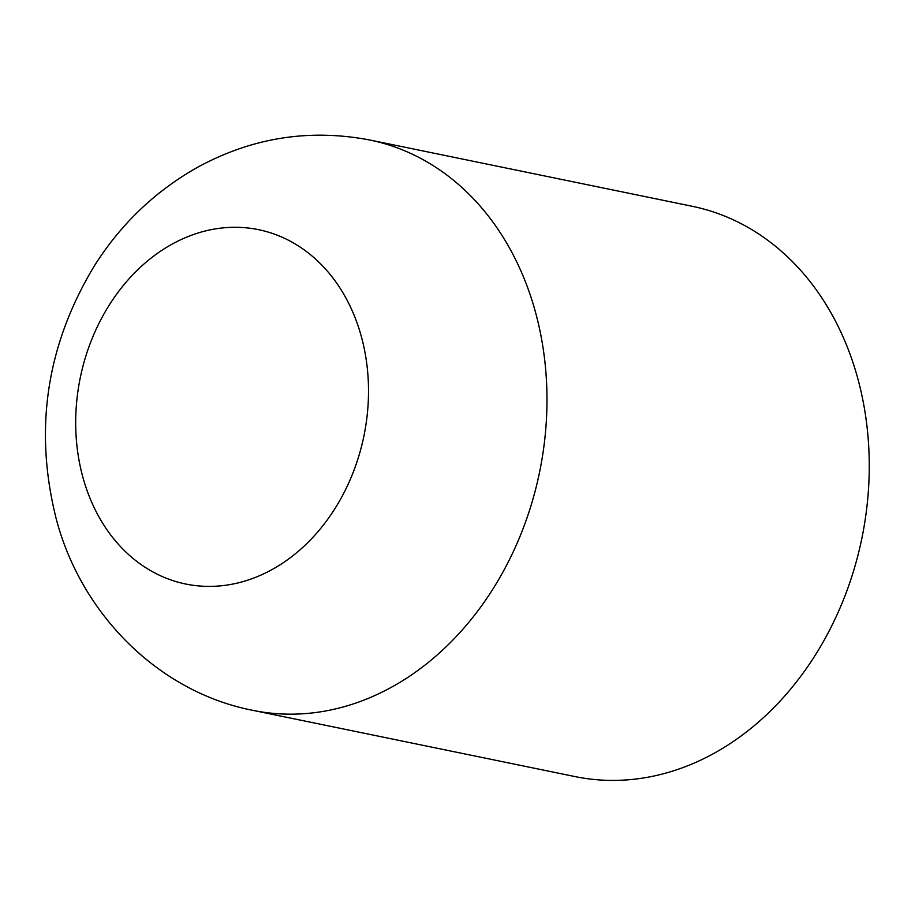 <?xml version="1.0" encoding="UTF-8"?>
<svg xmlns="http://www.w3.org/2000/svg" width="915" height="915" viewBox="0 0 915 915"><rect width="100%" height="100%" fill="white"/><g stroke="black" fill="none" stroke-linecap="round" stroke-linejoin="round"><path stroke-width="1.37" d="M369.957 140.041L692.232 206.287A291.107 233.016 101.6 0 1 864.412 524.592A291.107 233.016 101.6 0 1 597.198 779.763A291.107 233.016 101.6 0 1 574.997 776.583L252.723 710.326C158.192 691.877 81.355 613.885 56.398 519.526C33.695 430.061 46.288 345.596 94.199 266.128C120.551 224.369 154.772 191.555 196.874 167.685C251.556 137.65 309.247 128.432 369.957 140.041A291.107 233.016 101.6 0 1 542.138 458.335A291.107 233.016 101.6 0 1 274.912 713.517A291.107 233.016 101.6 0 1 252.723 710.326M199.459 585.989A180.873 144.776 101.6 0 1 77.443 394.834A180.873 144.776 101.6 0 1 244.728 227.686A180.873 144.776 101.6 0 1 366.755 418.841A180.873 144.776 101.6 0 1 199.459 585.989"/></g></svg>
